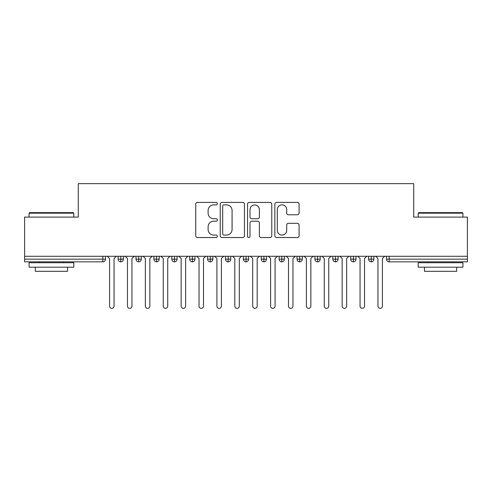 <?xml version="1.0" encoding="UTF-8"?>
<svg xmlns="http://www.w3.org/2000/svg" width="492" height="492" viewBox="0 0 492 492"><rect width="100%" height="100%" fill="white"/><g stroke="black" fill="none" stroke-linecap="round" stroke-linejoin="round"><path stroke-width="0.74" d="M217.378 203.639A1.23 1.23 0 0 0 216.148 202.409L197.489 202.409A1.759 1.759 0 0 0 195.73 204.162L195.73 235.773A1.759 1.759 0 0 0 197.489 237.531L216.148 237.531A1.23 1.23 0 0 0 217.378 236.301A1.23 1.23 0 0 0 216.148 235.071L213.731 235.071A5.621 5.621 0 0 1 208.11 229.45L208.11 226.818A5.621 5.621 0 0 1 213.731 221.197L216.148 221.197A1.23 1.23 0 0 0 217.378 219.967A1.23 1.23 0 0 0 216.148 218.737L213.731 218.737A5.621 5.621 0 0 1 208.11 213.122L208.11 210.484A5.621 5.621 0 0 1 213.731 204.869L216.148 204.869A1.23 1.23 0 0 0 217.378 203.639M297.322 214.789A1.759 1.759 0 0 0 299.081 213.03L299.081 204.162A1.759 1.759 0 0 0 297.322 202.409L276.602 202.409A1.759 1.759 0 0 0 274.844 204.162L274.844 235.773A1.759 1.759 0 0 0 276.602 237.531L297.322 237.531A1.759 1.759 0 0 0 299.081 235.773L299.081 225.059A1.759 1.759 0 0 0 297.322 223.306L288.453 223.306A1.759 1.759 0 0 0 286.701 225.059L286.701 230.373A4.699 4.699 0 0 1 282.002 235.071A4.699 4.699 0 0 1 277.303 230.373L277.303 209.561A4.699 4.699 0 0 1 282.002 204.869A4.699 4.699 0 0 1 286.701 209.561L286.701 213.03A1.759 1.759 0 0 0 288.453 214.789L297.322 214.789M24.6 256.289L467.4 256.289L467.4 217.107L413.729 217.107L413.729 183.651L78.271 183.651L78.271 217.107L24.6 217.107L24.6 259.149L102.828 259.149L102.828 256.289M244.463 204.162A1.759 1.759 0 0 0 242.71 202.409L221.984 202.409A1.759 1.759 0 0 0 220.232 204.162L220.232 235.773A1.759 1.759 0 0 0 221.984 237.531L242.71 237.531A1.759 1.759 0 0 0 244.463 235.773L244.463 204.162M249.29 202.409L270.016 202.409A1.759 1.759 0 0 1 271.768 204.162L271.768 235.773A1.759 1.759 0 0 1 270.016 237.531L261.147 237.531A1.759 1.759 0 0 1 259.389 235.773L259.389 222.956A1.759 1.759 0 0 0 257.636 221.197L251.75 221.197A1.759 1.759 0 0 0 249.998 222.956L249.998 236.301A1.23 1.23 0 0 1 248.767 237.531A1.23 1.23 0 0 1 247.537 236.301L247.537 204.162A1.759 1.759 0 0 1 249.29 202.409M105.509 256.289L105.509 259.149A2.681 2.681 0 0 1 102.828 261.836L24.6 261.836L24.6 259.149M467.4 256.289L467.4 261.836L389.172 261.836A2.681 2.681 0 0 1 386.491 259.149L386.491 256.289L386.491 259.149A2.681 2.681 0 0 0 389.172 261.836L389.172 259.149L467.4 259.149M120.811 261.836A2.681 2.681 0 0 1 118.123 259.149L118.123 256.289L118.123 259.149A2.681 2.681 0 0 0 120.811 261.836A2.681 2.681 0 0 0 123.4 259.149L123.4 256.289L123.4 259.149A2.681 2.681 0 0 1 120.811 261.836L120.811 259.149L123.4 259.149M120.811 256.289L120.811 259.149L118.123 259.149M102.828 261.836A2.681 2.681 0 0 0 105.509 259.149A2.681 2.681 0 0 1 102.828 261.836L102.828 259.149L105.509 259.149M138.701 256.289L138.701 259.149L136.013 259.149L136.013 256.289L136.013 259.149A2.681 2.681 0 0 0 138.701 261.836A2.681 2.681 0 0 0 141.296 259.149L141.296 256.289L141.296 259.149A2.681 2.681 0 0 1 138.701 261.836A2.681 2.681 0 0 1 136.013 259.149A2.681 2.681 0 0 0 138.701 261.836L138.701 259.149L141.296 259.149M156.591 256.289L156.591 259.149L153.904 259.149L153.904 256.289L153.904 259.149A2.681 2.681 0 0 0 156.591 261.836A2.681 2.681 0 0 0 159.187 259.149L159.187 256.289L159.187 259.149A2.681 2.681 0 0 1 156.591 261.836A2.681 2.681 0 0 1 153.904 259.149A2.681 2.681 0 0 0 156.591 261.836L156.591 259.149L159.187 259.149M174.482 256.289L174.482 261.836A2.681 2.681 0 0 1 171.8 259.149L171.8 256.289L171.8 259.149A2.681 2.681 0 0 0 174.482 261.836A2.681 2.681 0 0 0 177.077 259.149L177.077 256.289M192.372 256.289L192.372 261.836A2.681 2.681 0 0 1 189.691 259.149A2.681 2.681 0 0 0 192.372 261.836A2.681 2.681 0 0 1 189.691 259.149L189.691 256.289M194.967 256.289L194.967 259.149A2.681 2.681 0 0 1 192.372 261.836A2.681 2.681 0 0 0 194.967 259.149L189.691 259.149M210.262 256.289L210.262 259.149L207.581 259.149L207.581 256.289L207.581 259.149A2.681 2.681 0 0 0 210.262 261.836A2.681 2.681 0 0 0 212.858 259.149L212.858 256.289L212.858 259.149A2.681 2.681 0 0 1 210.262 261.836A2.681 2.681 0 0 1 207.581 259.149A2.681 2.681 0 0 0 210.262 261.836L210.262 259.149L212.858 259.149M228.153 261.836A2.681 2.681 0 0 1 225.471 259.149L225.471 256.289L225.471 259.149A2.681 2.681 0 0 0 228.153 261.836A2.681 2.681 0 0 0 230.748 259.149L230.748 256.289L230.748 259.149A2.681 2.681 0 0 1 228.153 261.836L228.153 259.149L230.748 259.149M246.043 256.289L246.043 259.149L243.362 259.149L243.362 256.289L243.362 259.149A2.681 2.681 0 0 0 246.043 261.836A2.681 2.681 0 0 0 248.638 259.149L248.638 256.289L248.638 259.149A2.681 2.681 0 0 1 246.043 261.836A2.681 2.681 0 0 1 243.362 259.149A2.681 2.681 0 0 0 246.043 261.836L246.043 259.149L248.638 259.149M263.933 256.289L263.933 261.836A2.681 2.681 0 0 1 261.252 259.149L261.252 256.289L261.252 259.149A2.681 2.681 0 0 0 263.933 261.836A2.681 2.681 0 0 0 266.529 259.149L266.529 256.289M281.824 256.289L281.824 261.836A2.681 2.681 0 0 1 279.142 259.149L279.142 256.289L279.142 259.149A2.681 2.681 0 0 0 281.824 261.836A2.681 2.681 0 0 0 284.419 259.149L284.419 256.289M299.72 256.289L299.72 261.836A2.681 2.681 0 0 1 297.033 259.149L297.033 256.289L297.033 259.149A2.681 2.681 0 0 0 299.72 261.836A2.681 2.681 0 0 0 302.309 259.149L302.309 256.289M317.611 256.289L317.611 259.149L314.923 259.149L314.923 256.289L314.923 259.149A2.681 2.681 0 0 0 317.611 261.836A2.681 2.681 0 0 0 320.2 259.149L320.2 256.289L320.2 259.149A2.681 2.681 0 0 1 317.611 261.836A2.681 2.681 0 0 1 314.923 259.149A2.681 2.681 0 0 0 317.611 261.836L317.611 259.149L320.2 259.149M335.501 256.289L335.501 259.149L332.813 259.149L332.813 256.289L332.813 259.149A2.681 2.681 0 0 0 335.501 261.836A2.681 2.681 0 0 0 338.096 259.149L338.096 256.289L338.096 259.149A2.681 2.681 0 0 1 335.501 261.836A2.681 2.681 0 0 1 332.813 259.149A2.681 2.681 0 0 0 335.501 261.836L335.501 259.149L338.096 259.149M353.391 256.289L353.391 259.149L350.704 259.149L350.704 256.289L350.704 259.149A2.681 2.681 0 0 0 353.391 261.836A2.681 2.681 0 0 0 355.987 259.149L355.987 256.289L355.987 259.149A2.681 2.681 0 0 1 353.391 261.836A2.681 2.681 0 0 1 350.704 259.149A2.681 2.681 0 0 0 353.391 261.836L353.391 259.149L355.987 259.149M371.282 256.289L371.282 261.836A2.681 2.681 0 0 1 368.6 259.149L368.6 256.289L368.6 259.149A2.681 2.681 0 0 0 371.282 261.836A2.681 2.681 0 0 0 373.877 259.149L373.877 256.289M228.153 256.289L228.153 259.149L225.471 259.149M223.915 204.869A1.23 1.23 0 0 0 222.685 206.093L222.685 233.841A1.23 1.23 0 0 0 223.915 235.071L226.461 235.071A5.621 5.621 0 0 0 232.083 229.45L232.083 210.484A5.621 5.621 0 0 0 226.461 204.869L223.915 204.869M259.389 209.653A4.699 4.699 0 0 0 254.69 204.955A4.699 4.699 0 0 0 249.998 209.653L249.998 216.984A1.759 1.759 0 0 0 251.75 218.737L257.636 218.737A1.759 1.759 0 0 0 259.389 216.984L259.389 209.653M109.581 306.116L109.581 258.521L109.581 306.116A2.239 2.239 0 0 0 111.819 308.349A2.239 2.239 0 0 0 114.052 306.116L114.052 258.521L114.052 306.116M116.29 256.289L114.052 258.521M109.581 258.521L107.348 256.289M127.471 306.116L127.471 258.521L127.471 306.116A2.239 2.239 0 0 0 129.71 308.349A2.239 2.239 0 0 0 131.948 306.116L131.948 258.521L131.948 306.116M145.361 306.116L145.361 258.521L145.361 306.116A2.239 2.239 0 0 0 147.6 308.349A2.239 2.239 0 0 0 149.839 306.116L149.839 258.521L149.839 306.116M163.252 306.116L163.252 258.521L163.252 306.116A2.239 2.239 0 0 0 165.49 308.349A2.239 2.239 0 0 0 167.729 306.116L167.729 258.521L167.729 306.116M181.148 306.116L181.148 258.521L181.148 306.116A2.239 2.239 0 0 0 183.381 308.349A2.239 2.239 0 0 0 185.619 306.116L185.619 258.521L185.619 306.116M134.181 256.289L131.948 258.521M127.471 258.521L125.239 256.289M152.071 256.289L149.839 258.521M145.361 258.521L143.129 256.289M169.961 256.289L167.729 258.521M163.252 258.521L161.019 256.289M187.852 256.289L185.619 258.521M181.148 258.521L178.91 256.289M29.612 212.636L73.265 212.636L73.8 213.171L29.071 213.171L29.612 212.636M51.439 267.199L29.071 267.199L29.071 262.728L73.8 262.728L73.8 267.199L51.439 267.199M67.539 267.199L67.539 271.313L35.332 271.313L35.332 267.199M418.735 212.636L462.388 212.636L462.929 213.171L418.2 213.171L418.735 212.636M440.561 267.199L418.2 267.199L418.2 262.728L462.929 262.728L462.929 267.199L440.561 267.199M456.668 267.199L456.668 271.313L424.461 271.313L424.461 267.199M199.039 306.116L199.039 258.521L199.039 306.116A2.239 2.239 0 0 0 201.271 308.349A2.239 2.239 0 0 0 203.51 306.116L203.51 258.521L203.51 306.116M205.748 256.289L203.51 258.521M199.039 258.521L196.8 256.289M216.929 306.116L216.929 258.521L216.929 306.116A2.239 2.239 0 0 0 219.161 308.349A2.239 2.239 0 0 0 221.4 306.116L221.4 258.521L221.4 306.116M223.639 256.289L221.4 258.521M216.929 258.521L214.69 256.289M234.819 306.116L234.819 258.521L234.819 306.116A2.239 2.239 0 0 0 237.052 308.349A2.239 2.239 0 0 0 239.29 306.116L239.29 258.521L239.29 306.116M241.529 256.289L239.29 258.521M234.819 258.521L232.581 256.289M252.71 306.116L252.71 258.521L252.71 306.116A2.239 2.239 0 0 0 254.948 308.349A2.239 2.239 0 0 0 257.181 306.116L257.181 258.521L257.181 306.116M259.419 256.289L257.181 258.521M252.71 258.521L250.471 256.289M270.6 306.116L270.6 258.521L270.6 306.116A2.239 2.239 0 0 0 272.839 308.349A2.239 2.239 0 0 0 275.071 306.116L275.071 258.521L275.071 306.116M277.31 256.289L275.071 258.521M270.6 258.521L268.361 256.289M288.49 306.116L288.49 258.521L288.49 306.116A2.239 2.239 0 0 0 290.729 308.349A2.239 2.239 0 0 0 292.961 306.116L292.961 258.521L292.961 306.116M295.2 256.289L292.961 258.521M288.49 258.521L286.252 256.289M306.381 306.116L306.381 258.521L306.381 306.116A2.239 2.239 0 0 0 308.619 308.349A2.239 2.239 0 0 0 310.852 306.116L310.852 258.521L310.852 306.116M313.09 256.289L310.852 258.521M306.381 258.521L304.148 256.289M324.271 306.116L324.271 258.521L324.271 306.116A2.239 2.239 0 0 0 326.51 308.349A2.239 2.239 0 0 0 328.748 306.116L328.748 258.521L328.748 306.116M330.981 256.289L328.748 258.521M324.271 258.521L322.039 256.289M342.161 306.116L342.161 258.521L342.161 306.116A2.239 2.239 0 0 0 344.4 308.349A2.239 2.239 0 0 0 346.639 306.116L346.639 258.521L346.639 306.116M348.871 256.289L346.639 258.521M342.161 258.521L339.929 256.289M360.052 306.116L360.052 258.521L360.052 306.116A2.239 2.239 0 0 0 362.29 308.349A2.239 2.239 0 0 0 364.529 306.116L364.529 258.521L364.529 306.116M366.761 256.289L364.529 258.521M360.052 258.521L357.819 256.289M377.948 306.116L377.948 258.521L377.948 306.116A2.239 2.239 0 0 0 380.181 308.349A2.239 2.239 0 0 0 382.419 306.116L382.419 258.521L382.419 306.116M384.652 256.289L382.419 258.521M377.948 258.521L375.71 256.289M389.172 256.289L389.172 259.149L386.491 259.149A2.681 2.681 0 0 0 389.172 261.836M171.8 259.149A2.681 2.681 0 0 0 174.482 261.836A2.681 2.681 0 0 0 177.077 259.149L171.8 259.149M261.252 259.149A2.681 2.681 0 0 0 263.933 261.836A2.681 2.681 0 0 0 266.529 259.149L261.252 259.149M279.142 259.149A2.681 2.681 0 0 0 281.824 261.836A2.681 2.681 0 0 0 284.419 259.149L279.142 259.149M297.033 259.149A2.681 2.681 0 0 0 299.72 261.836A2.681 2.681 0 0 0 302.309 259.149L297.033 259.149M368.6 259.149A2.681 2.681 0 0 0 371.282 261.836A2.681 2.681 0 0 0 373.877 259.149L368.6 259.149M29.071 217.107L29.071 213.171M39.268 262.728L39.268 261.836M63.603 262.728L63.603 261.836M73.8 217.107L73.8 213.171M418.2 217.107L418.2 213.171M428.397 262.728L428.397 261.836M452.732 262.728L452.732 261.836M462.929 217.107L462.929 213.171"/></g></svg>

